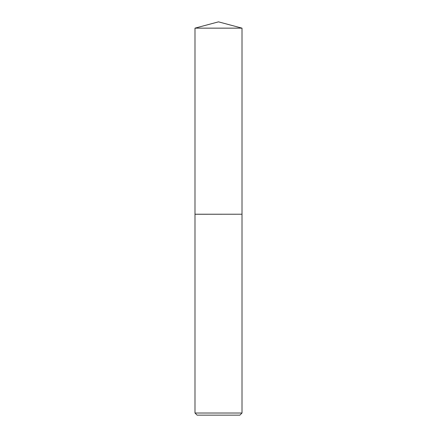 <?xml version="1.0" encoding="UTF-8"?>
<svg xmlns="http://www.w3.org/2000/svg" width="437" height="437" viewBox="0 0 437 437"><rect width="100%" height="100%" fill="white"/><g stroke="black" fill="none" stroke-linecap="round" stroke-linejoin="round"><path stroke-width="0.66" d="M242.011 28.148L194.989 28.148L194.989 214.223L242.011 214.223L242.011 28.148L218.5 21.85L194.989 28.148M239.875 415.15L197.125 415.15L194.989 413.014L242.011 413.014L239.875 415.15M241.978 214.223L194.989 214.261L194.989 413.014M242.011 214.261L242.011 413.014"/></g></svg>
